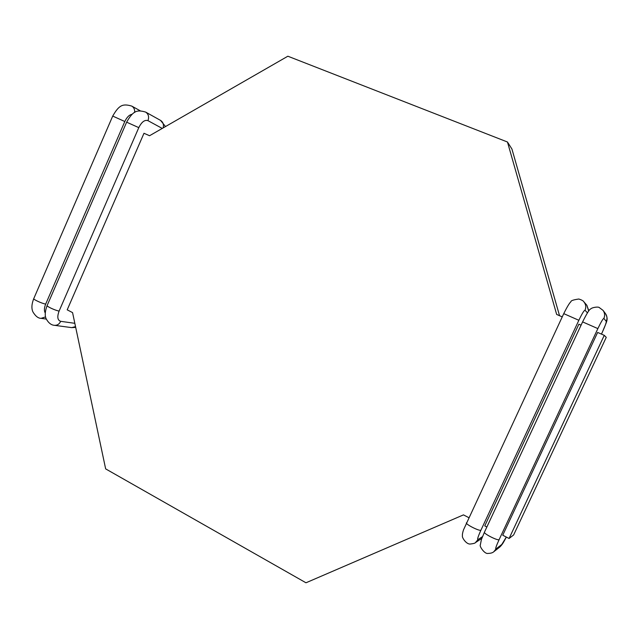 <?xml version="1.0" encoding="UTF-8"?>
<svg xmlns="http://www.w3.org/2000/svg" width="639" height="639" viewBox="0 0 639 639"><rect width="100%" height="100%" fill="white"/><g stroke="black" fill="none" stroke-linecap="round" stroke-linejoin="round"><path stroke-width="0.96" d="M468.81 517.646L463.459 514.882L305.969 582.784L105.651 468.882L72.566 312.607L67.199 309.835L143.983 133.279L149.558 135.724L287.862 56.216L507.462 142.002L511.935 149.039L559.548 315.714M604.262 335.339L606.251 337.344L513.636 534.955L509.083 538.485L502.741 535.21L597.641 332.432L604.262 335.339L509.083 538.485M507.462 142.002L556.665 314.444L562.24 316.888M486.87 526.991L484.761 525.905L578.886 324.197L581.075 325.163M75.698 327.384L71.68 327.623L75.53 326.625M74.835 323.318L60.705 321.321C57.51 320.275 56.975 316.856 59.107 311.057L138.791 127.632C141.658 121.929 144.718 119.597 147.96 120.651L162.25 128.423M71.68 327.623L54.403 325.315C57.19 325.507 59.291 324.173 60.705 321.321M45.297 313.046C43.995 310.929 44.123 307.942 45.688 304.084L124.813 121.514C126.865 117.161 129.326 114.74 132.201 114.253M46.288 319.077L41.104 318.342L45.593 316.896M41.104 318.342C38.22 318.342 35.48 316.177 32.885 311.848C31.351 308.357 31.646 303.948 33.771 298.605C32.789 299.284 42.15 303.597 45.688 304.084M33.771 298.605L112.72 116.074L124.813 121.514M112.728 116.058C119.086 105.012 122.712 103.454 131.754 106.09C133.926 107.448 134.893 109.581 134.645 112.472M54.403 325.315C51.232 325.107 48.492 322.943 46.176 318.813C44.674 315.706 44.994 311.273 47.142 305.53L126.634 122.169C133.04 110.954 136.706 109.469 145.636 112.081L160.565 120.404C163.089 122.081 163.951 124.581 163.153 127.912M145.636 112.081C148.488 114.054 149.262 116.913 147.96 120.651M126.634 122.169L138.791 127.632M47.142 305.53C46.144 306.233 55.617 310.602 59.107 311.057M506.312 537.056L501.807 544.452L495.992 548.981C495.113 549.252 496.16 546.137 499.123 539.635L597.864 328.606C601.083 321.896 603.096 318.502 603.887 318.43L606.259 321.361C606.403 322.567 604.997 326.385 602.042 332.831L601.451 334.101L602.042 332.831M506.344 537.072L504.411 540.666C502.965 543.414 501.399 545.554 499.722 547.088L501.807 544.452M499.722 547.088L493.835 551.705L495.992 548.981M493.835 551.705C492.717 552.783 490.776 553.358 488.012 553.422C484.602 554.293 479.194 546.033 480.328 544.955L481.415 539.476L484.45 532.175C483.22 533.501 497.925 541.001 499.123 539.635M484.45 532.175L582.6 321.896L597.864 328.606M582.6 321.896C586.858 313.414 589.525 309.132 590.588 309.044C591.858 307.407 598.328 306.472 599.294 307.575L603.048 310.378C604.813 312.902 605.093 315.586 603.887 318.43M603.048 310.378L605.452 313.573C607.162 316.017 607.433 318.613 606.259 321.361M602.026 332.871L602.066 332.863C607.018 320.554 608.679 319.772 605.452 313.573M482.493 536.624L478.02 539.58C477.029 539.787 478.004 536.656 480.927 530.186L578.846 320.283C582.057 313.613 584.11 310.266 585.02 310.25L587.433 312.822M481.814 538.357L475.408 542.639C475.168 543.19 473.499 543.645 470.384 544.021C466.262 544.572 461.677 537.215 462.444 535.865C462.245 534.579 462.612 532.559 463.539 529.787L563.75 313.637C567.136 306.832 569.533 302.854 570.946 301.704C570.723 300.705 573.343 299.811 578.806 299.02C581.706 299.939 583.391 300.865 583.838 301.792L586.85 305.242L588.671 311.049M583.838 301.792C585.899 304.372 586.298 307.183 585.02 310.25M563.75 313.637L578.846 320.283M466.398 522.822C465.176 524.124 479.593 531.448 480.927 530.186M475.408 542.639L478.02 539.58M131.754 106.09L140.213 110.779M160.565 120.404L165.509 126.554M586.85 305.242L588.823 310.858"/></g></svg>
